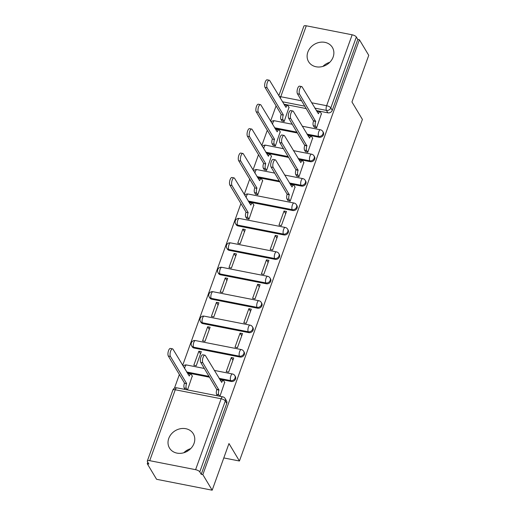 <?xml version="1.0" encoding="UTF-8"?>
<svg xmlns="http://www.w3.org/2000/svg" width="516" height="516" viewBox="0 0 516 516"><rect width="100%" height="100%" fill="white"/><g stroke="black" fill="none" stroke-linecap="round" stroke-linejoin="round"><path stroke-width="0.77" d="M307.852 52.084A13.874 11.913 -30.9 0 0 308.587 61.694A13.874 11.913 -30.9 0 0 321.429 66.764A13.874 11.913 -30.9 0 0 333.136 57.044A13.874 11.913 -30.9 0 0 332.394 47.433A13.874 11.913 -30.9 0 0 319.552 42.364A13.874 11.913 -30.9 0 0 307.852 52.084M168.751 438.432A13.874 11.913 -30.9 0 0 169.493 448.043A13.874 11.913 -30.9 0 0 182.335 453.113A13.874 11.913 -30.9 0 0 194.035 443.392A13.874 11.913 -30.9 0 0 193.3 433.782A13.874 11.913 -30.9 0 0 180.458 428.712A13.874 11.913 -30.9 0 0 168.751 438.432M307.478 134.973L319.101 137.256A3.56 3.051 -30.9 0 0 323.468 134.76A3.56 3.051 -30.9 0 0 323.28 132.296L322.764 131.438A3.56 3.051 149.1 0 1 322.958 133.902A3.56 3.051 149.1 0 1 318.585 136.392L306.962 134.115M298.68 159.399L310.31 161.676A3.56 3.051 -30.9 0 0 314.676 159.18A3.56 3.051 -30.9 0 0 314.489 156.716L313.973 155.858A3.56 3.051 149.1 0 1 314.16 158.322A3.56 3.051 149.1 0 1 309.793 160.818L298.164 158.535M289.889 183.819L301.518 186.095A3.56 3.051 -30.9 0 0 305.885 183.599A3.56 3.051 -30.9 0 0 305.698 181.135L305.182 180.278A3.56 3.051 149.1 0 1 305.369 182.741A3.56 3.051 149.1 0 1 301.002 185.238L289.373 182.954M248.686 201.879L292.727 210.515A3.56 3.051 -30.9 0 0 297.093 208.025A3.56 3.051 -30.9 0 0 296.906 205.561L296.39 204.697A3.56 3.051 149.1 0 1 296.577 207.161A3.56 3.051 149.1 0 1 292.211 209.657L248.17 201.021M238.063 225.944L283.935 234.941A3.56 3.051 -30.9 0 0 288.302 232.445A3.56 3.051 -30.9 0 0 288.115 229.981L287.599 229.117A3.56 3.051 149.1 0 1 287.786 231.581A3.56 3.051 149.1 0 1 283.419 234.077L237.547 225.079A3.56 3.051 149.1 0 1 235.625 223.776L236.141 224.641A3.56 3.051 -30.9 0 0 238.063 225.944L237.547 225.079A3.56 1.322 101.1 0 1 237.741 220.384A3.56 1.322 101.1 0 1 239.36 218.462A3.56 3.56 0 0 0 235.625 223.776M229.272 250.363L275.144 259.361A3.56 3.051 -30.9 0 0 279.511 256.865A3.56 3.051 -30.9 0 0 279.324 254.401L278.808 253.543A3.56 3.051 149.1 0 1 278.995 256.007A3.56 3.051 149.1 0 1 274.628 258.497L228.756 249.505A3.56 3.051 149.1 0 1 226.834 248.202L227.35 249.06A3.56 3.051 -30.9 0 0 229.272 250.363L228.756 249.505A3.56 1.322 101.1 0 1 228.949 244.803A3.56 1.322 101.1 0 1 230.568 242.881A3.56 3.56 0 0 0 226.834 248.202M220.48 274.783L266.346 283.781A3.56 3.051 -30.9 0 0 270.719 281.285A3.56 3.051 -30.9 0 0 270.526 278.821L270.01 277.963A3.56 3.051 149.1 0 1 270.203 280.427A3.56 3.051 149.1 0 1 265.837 282.923L219.964 273.925A3.56 3.051 149.1 0 1 218.042 272.622L218.558 273.48A3.56 3.051 -30.9 0 0 220.48 274.783L219.964 273.925A3.56 1.322 101.1 0 1 220.158 269.229A3.56 1.322 101.1 0 1 221.777 267.301A3.56 3.56 0 0 0 218.042 272.622M211.689 299.203L257.555 308.2A3.56 3.051 -30.9 0 0 261.928 305.704A3.56 3.051 -30.9 0 0 261.735 303.24L261.219 302.382A3.56 3.051 149.1 0 1 261.412 304.846A3.56 3.051 149.1 0 1 257.039 307.343L211.173 298.345A3.56 3.051 149.1 0 1 209.251 297.042L209.767 297.9A3.56 3.051 -30.9 0 0 211.689 299.203L211.173 298.345A3.56 1.322 101.1 0 1 211.36 293.649A3.56 1.322 101.1 0 1 212.985 291.721A3.56 3.56 0 0 0 209.251 297.042M202.898 323.629L248.764 332.62A3.56 3.051 -30.9 0 0 253.137 330.13A3.56 3.051 -30.9 0 0 252.943 327.666L252.427 326.802A3.56 3.051 149.1 0 1 252.621 329.266A3.56 3.051 149.1 0 1 248.248 331.762L202.382 322.764A3.56 3.051 149.1 0 1 200.46 321.462L200.976 322.326A3.56 3.051 -30.9 0 0 202.898 323.629L202.382 322.764A3.56 1.322 101.1 0 1 202.569 318.069A3.56 1.322 101.1 0 1 204.194 316.14A3.56 3.56 0 0 0 200.46 321.462M194.106 348.048L239.972 357.046A3.56 3.051 -30.9 0 0 244.339 354.55A3.56 3.051 -30.9 0 0 244.152 352.086L243.636 351.222A3.56 3.051 149.1 0 1 243.829 353.686A3.56 3.051 149.1 0 1 239.456 356.182L193.59 347.184A3.56 3.051 149.1 0 1 191.662 345.881L192.178 346.746A3.56 3.051 -30.9 0 0 194.106 348.048L193.59 347.184A3.56 1.322 101.1 0 1 193.777 342.489A3.56 1.322 101.1 0 1 195.403 340.566A3.56 3.56 0 0 0 191.662 345.881M219.552 379.183L231.181 381.466A3.56 3.051 -30.9 0 0 235.548 378.97A3.56 3.051 -30.9 0 0 235.361 376.506L234.845 375.642A3.56 3.051 149.1 0 1 235.032 378.105A3.56 3.051 149.1 0 1 230.665 380.602L219.036 378.325M276.086 105.87L270.59 121.15M267.294 130.29L261.793 145.57M258.503 154.71L253.001 169.99M249.712 179.129L244.21 194.416M240.92 203.556L182.664 365.36M179.375 374.5L174.427 388.245M147.789 462.226L147.254 463.716L148.879 464.039L147.421 461.607A3.56 1.258 -160.2 0 1 147.318 461.04A3.56 1.258 -160.2 0 1 149.724 460.678L195.596 469.676L221.125 398.765L175.259 389.767L149.724 460.678M212.179 490.2L202.846 474.623L359.413 39.745L368.747 55.322L351.951 101.968L362.406 119.428L239.43 461.007L228.975 443.547L212.179 490.2L156.587 479.293L147.254 463.716M278.814 95.789L303.885 26.161A3.56 1.258 19.8 0 1 306.291 25.8L352.164 34.798A3.56 1.258 19.8 0 1 356.343 36.997L357.794 39.422L332.265 110.34A3.56 3.051 149.1 0 1 327.892 112.836L316.269 110.553M306.336 108.605L283.852 104.193M357.794 39.422L359.413 39.745M201.227 474.307L226.756 403.389A3.56 3.051 -30.9 0 0 226.569 400.926L225.118 398.5A3.56 3.051 149.1 0 1 225.305 400.964L199.776 471.876L201.227 474.307L202.846 474.623M199.776 471.876A3.56 1.258 -160.2 0 0 195.596 469.676M219.945 396.288L224.692 382.369M187.527 389.928L192.275 376.009M198.886 351.164L193.81 365.251L196.241 365.728L201.317 351.641L198.886 351.164L200.511 353.879M231.297 357.523L226.227 371.61L228.659 372.088L233.729 358.001L231.297 357.523L232.922 360.233M207.677 326.744L202.601 340.831L205.033 341.308L210.109 327.221L207.677 326.744L209.303 329.453M240.088 333.097L235.019 347.191L237.45 347.668L242.52 333.575L240.088 333.097L241.714 335.813M216.468 302.318L211.392 316.411L213.824 316.889L218.9 302.795L216.468 302.318L218.094 305.033M248.88 308.678L243.81 322.771L246.242 323.248L251.311 309.155L248.88 308.678L250.512 311.393M225.26 277.898L220.19 291.991L222.615 292.469L227.691 278.376L225.26 277.898L226.885 280.614M257.678 284.258L252.601 298.345L255.033 298.822L260.109 284.735L257.678 284.258L259.303 286.973M234.051 253.479L228.981 267.565L231.413 268.043L236.483 253.956L234.051 253.479L235.677 256.194M266.469 259.838L261.393 273.925L263.824 274.402L268.9 260.316L266.469 259.838L268.094 262.554M242.843 229.059L237.773 243.146L240.204 243.623L245.274 229.536L242.843 229.059L244.468 231.774M275.26 235.419L270.184 249.505L272.616 249.983L277.692 235.896L275.26 235.419L276.886 238.128M246.648 218.5L248.996 219.203L253.82 205.065M284.052 210.992L278.982 225.086L281.407 225.563L286.483 211.47L284.052 210.992L285.677 213.708M255.439 194.081L257.787 194.784L262.612 180.645M287.851 200.434L290.205 201.143L295.029 187.005M264.231 169.654L266.579 170.364L271.403 156.225M296.642 176.014L298.996 176.717L303.821 162.585M273.022 145.235L275.37 145.938L280.194 131.806M305.44 151.594L307.788 152.297L312.612 138.159M281.813 120.815L284.161 121.518L288.986 107.38M314.231 127.175L316.579 127.878L321.404 113.739M297.545 133.025L275.06 128.619M288.754 157.445L266.269 153.039M279.956 181.871L257.478 177.459M209.625 377.235L187.14 372.823M186.444 450.61L187.895 450.9M223.796 457.937L239.43 461.007M183.825 452.751A13.874 11.913 149.1 0 1 190.688 448.643M322.919 66.403A13.874 11.913 149.1 0 1 329.782 62.294M192.442 376.287L191.346 374.461A3.56 1.322 101.1 0 0 190.907 374.1A3.56 1.322 101.1 0 0 189.282 376.029L173.021 349.261A4.089 1.522 101.1 0 0 172.512 348.842A4.089 1.522 101.1 0 0 170.415 351.789A4.089 1.522 101.1 0 0 170.428 356.459L186.605 383.465L184.412 383.285A3.56 1.322 -78.9 0 0 184.225 387.98L185.096 389.451M217.513 395.804L216.643 394.34A3.56 1.322 -78.9 0 1 216.83 389.645L200.737 362.406A4.089 1.522 -78.9 0 1 200.724 357.736A4.089 1.522 -78.9 0 1 202.82 354.789L204.929 355.202A4.089 1.522 101.1 0 0 202.833 358.149A4.089 1.522 101.1 0 0 202.846 362.819L218.939 390.057A3.56 1.322 101.1 0 0 218.745 394.753L216.643 394.34M224.853 382.646L223.763 380.821A3.56 1.322 101.1 0 0 223.318 380.46A3.56 1.322 101.1 0 0 221.699 382.388L205.439 355.614A4.089 1.522 101.1 0 0 204.929 355.202M220.358 380.524A3.56 1.322 -78.9 0 1 221.216 380.047L223.318 380.46M219.629 396.224L218.745 394.753M219.023 389.825L216.914 389.412M186.605 383.465L186.521 383.698A3.56 1.322 101.1 0 0 186.334 388.393L187.211 389.864M184.496 383.053L168.319 356.046A4.089 1.522 -78.9 0 1 168.306 351.377A4.089 1.522 -78.9 0 1 170.409 348.429L172.512 348.842M187.94 374.165A3.56 1.322 -78.9 0 1 188.798 373.687L190.907 374.1M246.809 218.778L245.771 217.036A3.56 1.322 -78.9 0 1 245.958 212.34L248.067 212.753A3.56 1.322 101.1 0 0 247.874 217.449L248.918 219.19M253.988 205.342L252.892 203.517A3.56 1.322 101.1 0 0 252.447 203.156A3.56 1.322 101.1 0 0 250.828 205.084L234.567 178.31A4.089 1.522 101.1 0 0 234.058 177.897A4.089 1.522 101.1 0 0 231.961 180.845A4.089 1.522 101.1 0 0 231.974 185.515L248.151 212.521M246.042 212.102L229.865 185.102A4.089 1.522 -78.9 0 1 229.852 180.432A4.089 1.522 -78.9 0 1 231.948 177.485L234.058 177.897M249.486 203.22A3.56 1.322 -78.9 0 1 250.344 202.743L252.447 203.156M295.191 187.276L294.101 185.457A3.56 1.322 101.1 0 0 293.656 185.096A3.56 1.322 101.1 0 0 292.037 187.018L275.776 160.25A4.089 1.522 101.1 0 0 275.267 159.837A4.089 1.522 101.1 0 0 273.17 162.785A4.089 1.522 101.1 0 0 273.183 167.448L289.276 194.693A3.56 1.322 101.1 0 0 289.083 199.389L286.973 198.976A3.56 1.322 -78.9 0 1 287.167 194.274L271.074 167.036A4.089 1.522 -78.9 0 1 271.061 162.372A4.089 1.522 -78.9 0 1 273.158 159.418L275.267 159.837M288.018 200.711L286.973 198.976M290.695 185.154A3.56 1.322 -78.9 0 1 291.553 184.683L293.656 185.096M290.127 201.124L289.083 199.389M289.36 194.455L287.251 194.042M255.601 194.351L254.562 192.616A3.56 1.322 -78.9 0 1 254.749 187.921L256.858 188.334A3.56 1.322 101.1 0 0 256.665 193.029L257.71 194.764M262.779 180.923L261.683 179.097A3.56 1.322 101.1 0 0 261.244 178.736A3.56 1.322 101.1 0 0 259.619 180.658L243.359 153.891A4.089 1.522 101.1 0 0 242.849 153.478A4.089 1.522 101.1 0 0 240.753 156.425A4.089 1.522 101.1 0 0 240.766 161.089L256.942 188.095M254.833 187.682L238.656 160.676A4.089 1.522 -78.9 0 1 238.644 156.013A4.089 1.522 -78.9 0 1 240.74 153.065L242.849 153.478M258.277 178.794A3.56 1.322 -78.9 0 1 259.135 178.323L261.244 178.736M303.982 162.856L302.892 161.031A3.56 1.322 101.1 0 0 302.447 160.676A3.56 1.322 101.1 0 0 300.828 162.598L284.568 135.831A4.089 1.522 101.1 0 0 284.058 135.411A4.089 1.522 101.1 0 0 281.962 138.359A4.089 1.522 101.1 0 0 281.975 143.029L298.067 170.267A3.56 1.322 101.1 0 0 297.874 174.963L295.771 174.55A3.56 1.322 -78.9 0 1 295.958 169.854L279.865 142.616A4.089 1.522 -78.9 0 1 279.853 137.946A4.089 1.522 -78.9 0 1 281.949 134.999L284.058 135.411M296.81 176.291L295.771 174.55M299.486 160.734A3.56 1.322 -78.9 0 1 300.344 160.257L302.447 160.676M298.919 176.704L297.874 174.963M298.151 170.035L296.042 169.622M264.392 169.932L263.353 168.197A3.56 1.322 -78.9 0 1 263.541 163.495L265.65 163.914A3.56 1.322 101.1 0 0 265.463 168.609L266.501 170.345M271.571 156.503L270.474 154.677A3.56 1.322 101.1 0 0 270.036 154.316A3.56 1.322 101.1 0 0 268.41 156.238L252.15 129.471A4.089 1.522 101.1 0 0 251.64 129.058A4.089 1.522 101.1 0 0 249.544 132.006A4.089 1.522 101.1 0 0 249.557 136.669L265.734 163.675M263.624 163.262L247.448 136.256A4.089 1.522 -78.9 0 1 247.435 131.593A4.089 1.522 -78.9 0 1 249.538 128.645L251.64 129.058M267.069 154.374A3.56 1.322 -78.9 0 1 267.927 153.903L270.036 154.316M312.78 138.436L311.683 136.611A3.56 1.322 101.1 0 0 311.238 136.25A3.56 1.322 101.1 0 0 309.619 138.178L293.359 111.404A4.089 1.522 101.1 0 0 292.849 110.992A4.089 1.522 101.1 0 0 290.753 113.939A4.089 1.522 101.1 0 0 290.766 118.609L306.859 145.847A3.56 1.322 101.1 0 0 306.665 150.543L304.563 150.13A3.56 1.322 -78.9 0 1 304.75 145.435L288.657 118.196A4.089 1.522 -78.9 0 1 288.644 113.526A4.089 1.522 -78.9 0 1 290.74 110.579L292.849 110.992M305.601 151.872L304.563 150.13M308.278 136.314A3.56 1.322 -78.9 0 1 309.136 135.837L311.238 136.25M307.71 152.285L306.665 150.543M306.943 145.615L304.833 145.202M273.19 145.512L272.145 143.77A3.56 1.322 -78.9 0 1 272.332 139.075L274.441 139.488A3.56 1.322 101.1 0 0 274.254 144.183L275.292 145.925M280.362 132.077L279.266 130.251A3.56 1.322 101.1 0 0 278.827 129.897A3.56 1.322 101.1 0 0 277.202 131.819L260.941 105.051A4.089 1.522 101.1 0 0 260.432 104.632A4.089 1.522 101.1 0 0 258.335 107.58A4.089 1.522 101.1 0 0 258.348 112.249L274.525 139.256M272.422 138.843L256.246 111.837A4.089 1.522 -78.9 0 1 256.233 107.167A4.089 1.522 -78.9 0 1 258.329 104.219L260.432 104.632M275.86 129.955A3.56 1.322 -78.9 0 1 276.718 129.477L278.827 129.897M321.571 114.017L320.475 112.191A3.56 1.322 101.1 0 0 320.036 111.83A3.56 1.322 101.1 0 0 318.411 113.759L302.15 86.985A4.089 1.522 101.1 0 0 301.641 86.572A4.089 1.522 101.1 0 0 299.544 89.52A4.089 1.522 101.1 0 0 299.557 94.189L315.65 121.428A3.56 1.322 101.1 0 0 315.457 126.123L313.354 125.711A3.56 1.322 -78.9 0 1 313.541 121.015L297.448 93.777A4.089 1.522 -78.9 0 1 297.435 89.107A4.089 1.522 -78.9 0 1 299.532 86.159L301.641 86.572M314.392 127.452L313.354 125.711M317.069 111.895A3.56 1.322 -78.9 0 1 317.927 111.417L320.036 111.83M316.502 127.865L315.457 126.123M315.734 121.196L313.625 120.776M281.981 121.092L280.936 119.351A3.56 1.322 -78.9 0 1 281.13 114.655L283.232 115.068A3.56 1.322 101.1 0 0 283.045 119.764L284.084 121.505M289.154 107.657L288.063 105.832A3.56 1.322 101.1 0 0 287.618 105.47A3.56 1.322 101.1 0 0 285.993 107.399L269.733 80.625A4.089 1.522 101.1 0 0 269.223 80.212A4.089 1.522 101.1 0 0 267.127 83.16A4.089 1.522 101.1 0 0 267.14 87.83L283.316 114.836M281.214 114.423L265.037 87.417A4.089 1.522 -78.9 0 1 265.024 82.747A4.089 1.522 -78.9 0 1 267.12 79.799L269.223 80.212M284.651 105.535A3.56 1.322 -78.9 0 1 285.509 105.058L287.618 105.47M319.101 137.256L318.585 136.392A3.56 1.322 -78.9 0 1 318.778 131.696A3.56 1.322 101.1 0 1 320.397 129.774L302.221 126.207M310.31 161.676L309.793 160.818A3.56 1.322 -78.9 0 1 309.981 156.116A3.56 1.322 101.1 0 1 311.606 154.194L293.43 150.627M301.518 186.095L301.002 185.238A3.56 1.322 -78.9 0 1 301.189 180.542A3.56 1.322 101.1 0 1 302.815 178.613L284.639 175.047M292.727 210.515L292.211 209.657A3.56 1.322 -78.9 0 1 292.398 204.962A3.56 1.322 101.1 0 1 294.023 203.033L248.151 194.035A3.56 1.322 101.1 0 0 246.532 195.964A3.56 1.322 101.1 0 0 246.113 197.596M283.935 234.941L283.419 234.077A3.56 1.322 -78.9 0 1 283.606 229.381A3.56 1.322 101.1 0 1 285.232 227.453L239.36 218.462M275.144 259.361L274.628 258.497A3.56 1.322 -78.9 0 1 274.815 253.801A3.56 1.322 101.1 0 1 276.441 251.879L230.568 242.881M266.346 283.781L265.837 282.923A3.56 1.322 -78.9 0 1 266.024 278.221A3.56 1.322 101.1 0 1 267.643 276.299L221.777 267.301M257.555 308.2L257.039 307.343A3.56 1.322 -78.9 0 1 257.232 302.647A3.56 1.322 101.1 0 1 258.851 300.718L212.985 291.721M248.764 332.62L248.248 331.762A3.56 1.322 -78.9 0 1 248.441 327.067A3.56 1.322 101.1 0 1 250.06 325.138L204.194 316.14M239.972 357.046L239.456 356.182A3.56 1.322 -78.9 0 1 239.65 351.486A3.56 1.322 101.1 0 1 241.269 349.558L195.403 340.566M231.181 381.466L230.665 380.602A3.56 1.322 -78.9 0 1 230.852 375.906A3.56 1.322 101.1 0 1 232.477 373.984L214.301 370.417M327.892 112.836L326.441 110.405L314.812 108.128M304.879 106.18L282.4 101.768M306.291 25.8L280.762 96.718L301.666 100.814M311.6 102.761L326.628 105.709L352.164 34.798M297.029 132.167L274.544 127.755M288.238 156.587L265.753 152.175M279.44 181.006L256.962 176.595M209.109 376.377L186.624 371.965M183.18 366.212A3.56 3.56 0 0 1 186.611 364.986A3.56 1.322 101.1 0 0 184.986 366.908A3.56 1.322 101.1 0 0 184.573 368.54M253.517 170.848A3.56 3.56 0 0 1 256.949 169.616A3.56 1.322 101.1 0 0 255.323 171.544A3.56 1.322 101.1 0 0 254.91 173.17M262.309 146.428A3.56 3.56 0 0 1 265.74 145.196A3.56 1.322 101.1 0 0 264.115 147.125A3.56 1.322 101.1 0 0 263.702 148.75M271.1 122.002A3.56 3.56 0 0 1 274.531 120.776A3.56 1.322 101.1 0 0 272.906 122.698A3.56 1.322 101.1 0 0 272.493 124.33M226.756 403.389L225.305 400.964A3.56 1.258 19.8 0 0 221.125 398.765A3.56 1.322 -78.9 0 1 222.744 396.836L176.878 387.838A3.56 3.56 0 0 0 172.847 390.128L147.318 461.04M332.265 110.34L330.808 107.915A3.56 3.051 149.1 0 1 326.441 110.405A3.56 1.322 101.1 0 1 326.628 105.709A3.56 1.258 19.8 0 1 330.808 107.915L356.343 36.997M280.349 98.343A3.56 1.322 101.1 0 1 280.762 96.718A3.56 1.258 -160.2 0 0 279.304 96.602M172.847 390.128A3.56 1.258 -160.2 0 1 175.259 389.767A3.56 1.322 -78.9 0 1 176.878 387.838M218.939 390.057L216.83 389.645M202.846 362.819L200.737 362.406M184.412 383.285L186.521 383.698M184.225 387.98L186.334 388.393M168.319 356.046L170.428 356.459M245.958 212.34L248.067 212.753M245.771 217.036L247.874 217.449M229.865 185.102L231.974 185.515M289.276 194.693L287.167 194.274M273.183 167.448L271.074 167.036M254.749 187.921L256.858 188.334M254.562 192.616L256.665 193.029M238.656 160.676L240.766 161.089M298.067 170.267L295.958 169.854M281.975 143.029L279.865 142.616M263.541 163.495L265.65 163.914M263.353 168.197L265.463 168.609M247.448 136.256L249.557 136.669M306.859 145.847L304.75 145.435M290.766 118.609L288.657 118.196M272.332 139.075L274.441 139.488M272.145 143.77L274.254 144.183M256.246 111.837L258.348 112.249M315.65 121.428L313.541 121.015M299.557 94.189L297.448 93.777M281.13 114.655L283.232 115.068M280.936 119.351L283.045 119.764M265.037 87.417L267.14 87.83M186.611 364.986L204.368 368.469M234.845 375.642A3.56 3.56 0 0 0 232.477 373.984M243.636 351.222A3.56 3.56 0 0 0 241.269 349.558M252.427 326.802A3.56 3.56 0 0 0 250.06 325.138M261.219 302.382A3.56 3.56 0 0 0 258.851 300.718M270.01 277.963A3.56 3.56 0 0 0 267.643 276.299M278.808 253.543A3.56 3.56 0 0 0 276.441 251.879M287.599 229.117A3.56 3.56 0 0 0 285.232 227.453M248.151 194.035A3.56 3.56 0 0 0 244.726 195.267M296.39 204.697A3.56 3.56 0 0 0 294.023 203.033M256.949 169.616L274.705 173.099M305.182 180.278A3.56 3.56 0 0 0 302.815 178.613M265.74 145.196L283.497 148.679M313.973 155.858A3.56 3.56 0 0 0 311.606 154.194M274.531 120.776L292.288 124.259M322.764 131.438A3.56 3.56 0 0 0 320.397 129.774M225.118 398.5A3.56 3.56 0 0 0 222.744 396.836"/></g></svg>
